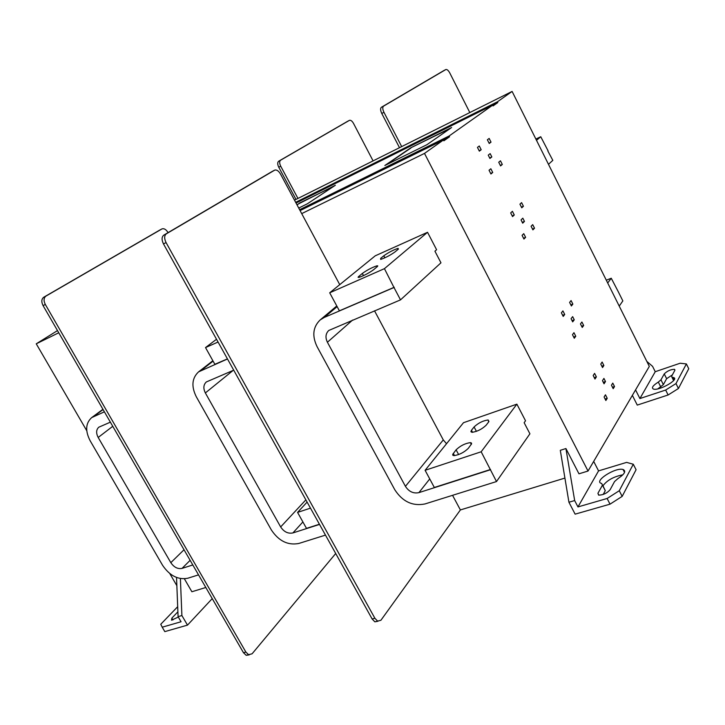 <?xml version="1.0" encoding="UTF-8"?>
<svg xmlns="http://www.w3.org/2000/svg" width="725" height="725" viewBox="0 0 725 725"><rect width="100%" height="100%" fill="white"/><g stroke="black" fill="none" stroke-linecap="round" stroke-linejoin="round"><path stroke-width="1.09" d="M373.085 160.887L353.528 123.44C352.142 121.039 350.791 120.006 349.486 120.323L280.611 160.198C279.324 161.312 279.361 163.315 280.711 166.206L297.948 198.433L399.502 147.692L381.776 113.463C380.362 110.399 380.235 108.333 381.395 107.273L443.827 70.588M205.818 587.495L191.88 591.745L184.395 578.84M335.702 553.51L252.101 653.787L246.192 655.309L243.464 652.708L43.065 305.597C41.234 301.827 41.461 299.035 43.745 297.232L159.899 229.988M564.92 478.083L460.384 509.938L380.906 620.274L374.852 621.832L372.133 618.987L163.478 243.917C161.53 239.848 161.63 236.921 163.768 235.145L272.346 171.354M295.655 202.32L497.432 101.808L512.104 91.432L649.319 366.397L588.038 471.042L578.967 473.806L565.917 448.539L574.662 500.558L577.961 506.929L598.56 470.888L593.684 461.399M294.495 200.154L295.99 199.411L278.763 167.221C277.403 164.339 277.376 162.337 278.672 161.222L347.638 121.293M512.104 91.432L399.502 147.692M297.948 198.433L295.99 199.411M469.818 112.556L449.781 72.962C448.376 70.425 447.071 69.274 445.866 69.518L383.57 106.131C382.41 107.191 382.546 109.258 383.951 112.321L401.686 146.604M632.363 395.343L637.266 405.094L668.115 394.98L678.437 388.5L675.99 383.57L686.385 363.932L688.75 368.726L678.437 388.5M635.553 389.896L639.903 398.551L655.246 371.708L652.572 366.352L646.827 361.394M655.246 371.708L680.123 363.234L686.385 363.932M672.374 374.888L666.628 378.686L663.366 384.631L657.802 388.872M639.903 398.551L665.659 390.041L668.115 394.98M665.659 390.041L675.99 383.57M674.839 370.33L671.64 376.239L671.948 377.236L673.57 377.535C679.823 379.257 658.672 391.301 653.379 389.026C651.277 387.821 652.926 385.501 658.318 382.075L660.964 379.818L664.254 373.91C667.272 370.937 670.707 369.406 674.549 369.324L674.839 370.33M497.432 101.808L497.803 102.56L493.082 105.904L492.701 105.152L449.11 135.992L449.527 136.798L300.014 210.449M588.038 471.042L424.497 153.401L443.464 139.979L443.881 140.804L449.527 136.798M479.298 145.988L481.192 149.731L479.352 151.153L477.449 147.402L479.298 145.988M489.157 138.43L491.015 142.118L489.239 143.487L487.372 139.789L489.157 138.43M500.468 160.814L502.307 164.466L500.576 165.916L498.728 162.246L500.468 160.814M490.154 153.627L491.831 156.935L489.919 158.467L488.242 155.15L490.154 153.627M490.843 168.753L492.728 172.477L490.934 173.982L489.04 170.239L490.843 168.753M512.412 211.301L514.27 214.972L512.557 216.603L510.69 212.923L512.412 211.301M523.939 239.042L522.082 235.362L523.758 233.667L525.616 237.338L523.939 239.042M522.689 223.173L521.039 219.911L522.816 218.171L524.465 221.424L522.689 223.173M521.592 202.628L523.423 206.244L521.764 207.821L519.934 204.187L521.592 202.628M532.703 224.632L534.524 228.221L532.911 229.87L531.09 226.263L532.703 224.632M571.073 300.567L572.859 304.101L571.391 305.977L569.596 302.434L571.073 300.567M581.903 322.009L583.67 325.498L582.238 327.446L580.462 323.93L581.903 322.009M572.65 316.635L574.254 319.798L572.678 321.873L571.073 318.692L572.65 316.635M562.917 310.907L564.73 314.478L563.207 316.426L561.386 312.837L562.917 310.907M573.955 332.684L575.768 336.255L574.282 338.258L572.469 334.687L573.955 332.684M594.6 373.393L596.385 376.909L594.98 379.039L593.186 375.514L594.6 373.393M605.864 400.508L604.088 396.992L605.457 394.808L607.233 398.306L605.864 400.508M604.043 383.806L602.466 380.679L603.925 378.414L605.493 381.531L604.043 383.806M602.131 362.038L603.88 365.509L602.529 367.566L600.771 364.086L602.131 362.038M612.779 383.117L614.519 386.561L613.196 388.682L611.456 385.229L612.779 383.117M497.803 102.56L296.017 202.991M296.036 203.027L492.701 105.152M299.615 209.706L449.11 135.992M296.924 204.695L335.349 185.265L307.355 203.797L298.727 208.057M384.857 165.49L410.812 147.782L451.612 127.518L426.871 144.728L384.857 165.49M300.087 210.594L443.464 139.979M86.755 430.704L36.25 343.813L57.502 330.591M36.25 343.813L58.761 332.775M339.744 284.644L301.709 213.621L424.497 153.401M610.024 504.165L607.115 498.492L619.268 490.725L633.287 464.236L636.079 469.718L622.168 496.38L610.024 504.165L575.124 514.152L568.926 502.235L560.307 450.325L565.917 448.539M460.384 509.938L452.554 495.32M516.88 404.151L481.173 451.784L425.095 470.298L463.493 422.702L516.88 404.151L525.525 420.79L524.148 422.711L529.912 433.795L496.507 481.554L424.995 503.948C412.634 506.385 402.574 501.673 394.826 489.801L317.024 346.559C311.904 335.811 312.955 326.93 320.196 319.906L336.79 305.977M393.983 287.508L384.431 268.658L329.703 292.8L375.269 255.798L427.532 232.29L436.595 249.726L434.928 251.203L440.963 262.812L400.517 299.869L393.983 287.508L324.283 317.432L320.196 319.906M301.709 213.621L280.566 174.136C278.69 170.991 276.787 169.641 274.829 170.067L166.351 233.812C164.222 235.58 164.122 238.507 166.07 242.585L374.897 618.271L377.616 621.117M377.942 621.252L374.852 621.832M168.064 232.625L167.946 232.426C166.125 229.508 164.185 228.321 162.11 228.846L45.983 296.072C43.699 297.884 43.473 300.676 45.312 304.446L245.875 652.074L248.593 654.684M249.228 654.874L246.192 655.309M176.855 585.691L169.822 573.602M180.389 578.568L181.893 615.534L187.494 625.122L212.235 598.605M177.688 606.698L160.76 624.261L162.219 627.197L181.06 621.751L178.087 616.649L181.893 615.534M178.087 616.649L176.528 577.463M162.219 627.197L164.811 631.62L187.494 625.122M178.314 617.048L171.508 620.201L171.861 618.117L177.888 611.818M104.391 411.818L91.658 417.618C85.586 423.183 85.097 430.904 90.163 440.791L162.608 565.337C169.668 575.713 178.051 580.018 187.739 578.251L198.532 574.871M192.805 564.956L182.029 568.4C177.725 569.216 173.991 567.303 170.828 562.663L98.183 437.465C95.945 433.088 96.153 429.662 98.808 427.197L110.363 422.167M227.442 358.884L214.854 364.294L205.519 347.574L216.521 339.264M218.071 342.037L205.519 347.574M227.487 358.975L198.578 371.862C191.926 378.097 191.155 386.38 196.276 396.72L271.358 529.957C278.753 541.04 287.907 545.544 298.8 543.469L325.471 535.113M319.526 524.42L292.9 532.938C288.052 533.89 283.964 531.887 280.657 526.939L205.356 392.941C203.1 388.373 203.435 384.712 206.344 381.948L233.713 370.167M319.426 524.238L306.485 528.371L297.567 512.403L307.11 502.099M310.472 508.143L297.567 512.403M568.926 502.235L574.662 500.558M607.115 498.492L577.961 506.929M633.287 464.236L626.608 462.387L598.56 470.888M617.718 478.745L614.537 481.581L610.115 489.737C606.988 493.245 603.164 495.039 598.651 495.139L597.926 493.308L602.448 485.161L601.668 483.457C592.823 481.681 615.335 467.018 623.056 469.492C626.391 471.069 624.615 474.159 617.718 478.745M602.557 484.943L605.275 490.671L603.209 494.45M622.838 474.812C613.722 476.597 607.106 480.249 602.982 485.777M622.168 496.38L619.268 490.725M481.173 451.784L496.507 481.554M374.526 310.817L443.292 439.93L446.537 443.727M425.095 470.298L434.329 487.472L490.526 469.483M471.458 430.278L474.087 426.943C478.355 422.965 483.04 420.636 488.142 419.974L488.668 421.932L486.094 425.267C481.853 429.263 477.159 431.611 471.993 432.317L470.897 431.71L471.458 430.278L472.537 432.317M468.278 448.376C464.009 452.472 459.224 454.892 453.932 455.635L452.844 455.273L452.708 454.394L456.097 449.817C460.402 445.73 465.169 443.337 470.398 442.64L471.431 442.993L471.576 443.836L468.278 448.376M490.299 469.8L418.896 492.638C413.386 493.761 408.9 491.659 405.429 486.348L327.41 342.245C325.163 337.506 325.607 333.582 328.76 330.473L400.517 299.869M394.255 287.263L339.391 310.826L329.703 292.8M384.431 268.658L427.532 232.29M380.67 258.345L383.806 255.771C388.555 252.427 393.303 249.962 398.043 248.358L398.061 249.382L394.98 251.947C390.249 255.291 385.483 257.774 380.679 259.414L380.67 258.345L381.169 259.287M373.62 269.709C368.826 273.126 363.959 275.681 359.038 277.367L358.141 277.412L358.222 276.923L362.328 273.443C367.149 270.017 371.998 267.489 376.855 265.839L377.761 265.858L377.507 266.419L373.62 269.709M299.099 203.272L333.817 186.28M297.032 204.894L299.208 203.471M410.812 147.782L450.261 128.461M386.425 164.72L410.921 147.991M479.125 150.718L481.192 149.731M489.031 143.07L491.015 142.118M500.323 165.4L502.307 164.466M489.665 157.959L491.831 156.935M490.662 173.447L492.728 172.477M512.194 215.887L514.27 214.972M525.616 237.338L523.532 238.226M524.465 221.424L522.281 222.367M521.42 207.132L523.423 206.244M532.513 229.082L534.524 228.221M570.829 304.881L572.859 304.101M581.64 326.259L583.67 325.498M572.052 320.631L574.254 319.798M562.627 315.284L564.73 314.478M573.656 337.025L575.768 336.255M594.264 377.643L596.385 376.909M607.233 398.306L605.112 399.022M605.493 381.531L603.282 382.292M601.85 366.225L603.88 365.509M612.48 387.25L614.519 386.561M619.222 306.095L622.847 300.911L618.298 291.767L611.257 278.246L607.695 282.995M548.481 164.33L552.822 160.352L547.846 150.972M548.091 150.854L540.759 136.744L535.866 139.046M540.759 136.744L536.5 140.333M611.257 278.246L606.29 280.185M278.763 167.221L280.711 166.206M280.611 160.198L278.672 161.222M381.776 113.463L383.951 112.321M383.57 106.131L381.395 107.273M445.784 69.555L443.763 70.624M673.888 380.181L672.474 377.326M660.729 386.887L658.318 382.075M663.366 384.631L660.964 379.818M664.254 373.91L666.628 378.686M372.133 618.987L374.897 618.271M272.183 171.444L274.585 170.194M163.768 235.145L166.351 233.812M163.478 243.917L166.07 242.585M243.464 652.708L245.875 652.074M159.727 230.088L161.838 228.982M43.745 297.232L45.983 296.072M43.065 305.597L45.312 304.446M172.949 619.984L171.861 618.117M103.086 409.553L93.951 416.304M98.183 437.465L112.756 426.309M170.828 562.663L184.032 549.749M182.029 568.4L190.131 560.325M213.087 361.132L201.595 370.094M205.356 392.941L233.142 370.412M280.657 526.939L305.859 499.86M292.9 532.938L302.887 521.946M598.895 495.184L597.926 493.308M605.275 490.671L602.448 485.161M418.896 492.638L429.735 478.935M337.134 306.621L324.283 317.432M327.41 342.245L352.613 320.051M405.429 486.348L443.292 439.93M384.875 257.801L383.806 255.771M358.984 276.189L359.537 277.231M363.497 275.627L362.328 273.443M476.416 431.357L474.087 426.943M454.493 455.626L453.297 453.379M456.097 449.817L458.626 454.566M349.396 120.368L347.565 121.338M671.948 377.236L673.597 380.553M673.57 377.535L674.413 379.22M674.549 369.324L674.939 370.112M91.658 417.618L102.932 409.29M198.578 371.862L212.869 360.742M623.056 469.492L624.551 472.428M398.415 249.074L398.043 248.358M377.281 266.646L376.855 265.839M488.949 421.515L488.142 419.974M471.323 444.38L470.398 442.64"/></g></svg>
